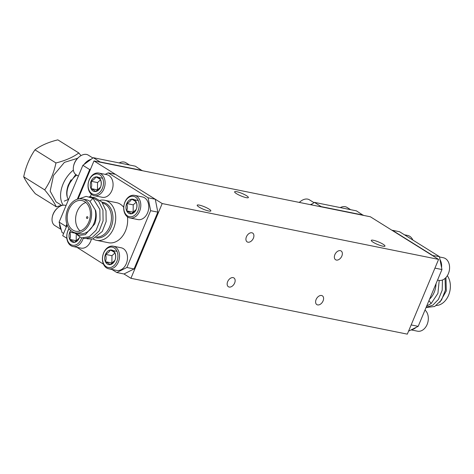 <?xml version="1.0" encoding="UTF-8"?>
<svg xmlns="http://www.w3.org/2000/svg" width="474" height="474" viewBox="0 0 474 474"><rect width="100%" height="100%" fill="white"/><g stroke="black" fill="none" stroke-linecap="round" stroke-linejoin="round"><path stroke-width="0.71" d="M253.394 238.191A5.19 3.425 122 0 0 252.66 233.084A5.19 3.425 122 0 0 246.433 236.781A5.19 3.425 122 0 0 247.161 241.888A5.19 3.425 122 0 0 253.394 238.191M234.636 283.037A5.19 3.425 122 0 0 233.901 277.936A5.19 3.425 122 0 0 227.668 281.633A5.19 3.425 122 0 0 228.403 286.74A5.19 3.425 122 0 0 234.636 283.037M323.078 300.907A5.19 3.425 122 0 0 322.344 295.806A5.19 3.425 122 0 0 316.117 299.503A5.19 3.425 122 0 0 316.845 304.604A5.19 3.425 122 0 0 323.078 300.907M341.843 256.055A5.19 3.425 122 0 0 341.108 250.953A5.19 3.425 122 0 0 334.875 254.651A5.19 3.425 122 0 0 335.61 259.758A5.19 3.425 122 0 0 341.843 256.055M383.099 244.24A7.412 1.339 -157.3 0 1 384.965 246.101A7.412 1.339 -157.3 0 1 380.426 245.526A7.412 1.339 -157.3 0 1 373.151 242.232A7.412 1.339 -157.3 0 1 371.284 240.377A7.412 1.339 -157.3 0 1 375.823 240.946A7.412 1.339 -157.3 0 1 383.099 244.24M208.993 209.07A7.412 1.339 -157.3 0 1 210.859 210.924A7.412 1.339 -157.3 0 1 206.32 210.349A7.412 1.339 -157.3 0 1 199.044 207.055A7.412 1.339 -157.3 0 1 197.178 205.201A7.412 1.339 -157.3 0 1 201.717 205.769A7.412 1.339 -157.3 0 1 208.993 209.07M246.498 195.685A7.46 1.345 -157.3 0 1 248.37 197.557A7.46 1.345 -157.3 0 1 243.802 196.983A7.46 1.345 -157.3 0 1 236.485 193.665A7.46 1.345 -157.3 0 1 234.606 191.798A7.46 1.345 -157.3 0 1 239.174 192.373A7.46 1.345 -157.3 0 1 246.498 195.685M130.925 278.303L407.314 334.14L438.586 259.391L162.191 203.547L130.925 278.303L124.004 273.978L116.823 272.526L126.872 267.49L150.637 210.681L148.089 197.777L108.208 172.862L105.234 174.355M66.852 238.274L62.704 235.685L67.172 225.008M78.044 199.027L93.976 160.935L370.372 216.778L438.586 259.391M93.976 160.935L162.191 203.547M445.957 277.509L446.295 290.953L439.848 302.264M429.568 299.141A17.301 12.614 -78.6 0 0 435.997 283.784M447.314 275.714A17.301 12.614 101.4 0 1 448.931 294.342A17.301 12.614 101.4 0 1 436.323 305.499M432.276 255.445L439.41 256.63L441.952 269.534L418.186 326.349L408.558 331.172M439.41 256.63L399.529 231.721L392.342 230.269L432.223 255.178M428.958 300.599L431.174 303.514L437.917 293.359L439.214 280.424M426.067 307.519L434.711 306.482L441.525 300.024L445.412 290.064L445.056 278.392M426.144 307.33L432.839 305.155L438.45 299.402L442.195 290.195L442.455 279.998M426.677 306.062L431.174 303.514M411.171 324.927L418.186 326.349M441.952 269.534L434.936 268.118M74.116 232.497L79.377 235.305L85.314 234.666L94.711 223.971C96.346 219.432 96.655 214.906 95.635 210.391L95.31 210.474A17.301 12.614 101.4 0 1 93.893 223.592A17.301 12.614 101.4 0 1 79.448 233.664L75.366 232.841A17.301 12.614 -78.6 0 0 89.817 222.768A17.301 12.614 -78.6 0 0 82.221 198.926A17.301 12.614 -78.6 0 0 67.776 208.998A17.301 12.614 -78.6 0 0 75.366 232.841M100.109 200.283A20.429 14.895 101.4 0 1 104.624 200.259A20.429 14.895 101.4 0 1 113.588 228.415A20.429 14.895 101.4 0 1 96.53 240.312A20.429 14.895 101.4 0 1 93.005 238.937M96.53 240.312L108.469 242.724A20.429 14.895 -78.6 0 0 125.527 230.826A20.429 14.895 -78.6 0 0 127.447 216.837M87.826 217.975A0.989 0.723 -78.6 0 0 86.57 217.187A0.989 0.723 -78.6 0 0 87.826 217.975M88.762 222.11A15.654 11.412 -78.6 0 0 81.895 200.543A15.654 11.412 -78.6 0 0 68.825 209.656A15.654 11.412 -78.6 0 0 75.698 231.229A15.654 11.412 -78.6 0 0 88.762 222.11M85.871 202.511A15.654 11.412 -78.6 0 0 77.226 211.351A15.654 11.412 -78.6 0 0 80.124 230.951M82.221 198.926L86.304 199.75A17.301 12.614 101.4 0 1 89.989 201.373L95.689 210.61M148.089 197.777L155.276 199.228L115.395 174.314L108.208 172.862M155.276 199.228L157.818 212.133L150.637 210.681M126.872 267.49L134.059 268.942L157.818 212.133M134.059 268.942L124.004 273.978M89.989 201.373L93.011 198.316L99.866 209.478L100.008 220.286L96.121 230.24L89.313 236.698L81.475 237.942L73.885 232.408M89.29 196.686L91.523 196.941L98.728 201.332L102.935 210.101L103.083 220.902L99.196 230.862L92.383 237.32L84.544 238.564L83.11 238.155M92.957 197.332L94.593 197.557L101.803 201.954L106.01 210.723L106.152 221.524L102.266 231.484L92.726 239.014L86.955 238.783M93.011 198.316L86.138 196.366L78.957 198.849M123.72 207.328A20.429 14.895 -78.6 0 0 116.563 202.671L104.624 200.259M76.877 247.286L103.504 264.208M111.87 269.439L116.823 272.526M91.34 194.204L90.279 196.746M363.28 215.344L356.389 210.847L314.381 202.357L321.2 206.623L363.214 215.107M311.062 204.792L314.381 202.357M76.699 175.09A17.301 11.423 122 0 0 68.671 185.494A17.301 11.423 122 0 0 67.178 196.212C66.425 192.882 66.769 189.256 68.215 185.334L75.775 174.497M71.064 179.782L68.22 185.216C66.176 191.152 66.194 195.892 68.286 199.441A17.301 11.423 122 0 0 68.469 199.761M142.164 170.67L135.274 166.173L93.265 157.688L100.085 161.948L142.099 170.439M90.653 168.874L89.699 169.579L82.879 165.319L93.265 157.688M63.635 233.463L61.993 232.438L59.114 222.128L65.933 226.388L66.875 224.143M77.292 199.24L89.699 169.579M65.933 226.388L66.2 227.336M68.286 199.441L64.268 201.118M59.114 222.128L82.879 165.319M350.659 209.692L346.998 207.399A11.536 7.614 122 0 0 340.267 207.588M313.972 202.659L309.404 199.803A11.536 7.614 122 0 0 307.673 199.121A11.536 7.614 122 0 0 300.528 201.379A11.536 7.614 122 0 0 299.343 202.428M310.363 204.649A11.536 7.614 -58 0 1 312.182 203.974M299.284 202.416A10.381 6.855 -58 0 1 300.072 201.74L300.528 201.379M412.848 240.04A11.536 8.408 -78.6 0 0 409.737 236.289A11.536 8.408 -78.6 0 0 407.64 235.448L404.476 234.814M411.112 329.892L417.493 331.184A11.536 8.408 -78.6 0 0 427.424 323.689A11.536 8.408 -78.6 0 0 425.012 310.043M416.054 327.416A11.536 8.408 101.4 0 1 411.628 329.637M440.002 259.628A11.536 8.408 101.4 0 1 441.561 267.532M437.532 280.104L438.758 280.353A11.536 8.408 -78.6 0 0 448.902 272.2A11.536 8.408 -78.6 0 0 445.418 258.579A11.536 8.408 -78.6 0 0 443.326 257.743L439.475 256.961M66.07 205.497A11.536 7.614 122 0 0 65.294 205.283A11.536 7.614 122 0 0 58.148 207.535A11.536 7.614 122 0 0 52.33 216.861A11.536 7.614 122 0 0 54.806 225.529L61.176 229.505M61.051 229.072A11.536 7.614 -58 0 1 59.588 223.835M52.33 216.861L52.454 216.286A10.381 6.855 -58 0 1 57.692 207.902L58.148 207.535M92.857 157.984L88.288 155.134A11.536 7.614 122 0 0 86.558 154.447A11.536 7.614 122 0 0 79.413 156.704A11.536 7.614 122 0 0 73.589 166.03A11.536 7.614 122 0 0 76.071 174.699L78.358 176.127M84.07 164.442A11.536 7.614 -58 0 1 91.067 159.3M73.589 166.03L73.713 165.456A10.381 6.855 -58 0 1 78.957 157.066L79.413 156.704M129.544 165.017L125.883 162.724A11.536 7.614 122 0 0 124.147 162.043A11.536 7.614 122 0 0 119.152 162.92M83.223 238.191A11.536 8.408 101.4 0 1 73.026 246.51L80.983 248.115A11.536 8.408 -78.6 0 0 91.334 239.234M69.133 228.669A10.381 7.566 -78.6 0 0 70.596 244.466A10.381 7.566 -78.6 0 0 81.587 237.966M73.026 246.51A11.536 8.408 101.4 0 1 70.928 245.668A11.536 8.408 101.4 0 1 69.032 228.533M70.709 230.423A7.43 5.415 -78.6 0 0 69.802 232.088A7.43 5.415 -78.6 0 0 69.725 239.406A7.43 5.415 -78.6 0 0 71.716 241.787A7.43 5.415 -78.6 0 0 74.459 242.362A7.43 5.415 -78.6 0 0 79.271 238.001A7.43 5.415 -78.6 0 0 79.519 237.332M74.282 232.995L69.802 232.088C70.644 234.683 70.62 237.124 69.725 239.406L74.459 242.362L79.271 238.001M76.261 235.228L76.201 240.715L76.675 241.011M76.201 240.715L69.725 239.406M94.285 195.679L102.248 197.285A11.536 8.408 -78.6 0 0 112.397 189.132A11.536 8.408 -78.6 0 0 108.907 175.516A11.536 8.408 -78.6 0 0 106.816 174.675L98.853 173.063A11.536 8.408 101.4 0 1 100.95 173.905A11.536 8.408 101.4 0 1 104.434 187.526A11.536 8.408 101.4 0 1 94.285 195.679A11.536 8.408 101.4 0 1 92.193 194.838A11.536 8.408 101.4 0 1 88.709 181.216A11.536 8.408 101.4 0 1 98.853 173.063M91.855 193.635A10.381 7.566 -78.6 0 0 102.408 188.344A10.381 7.566 -78.6 0 0 99.736 174.793A10.381 7.566 -78.6 0 0 89.183 180.084A10.381 7.566 -78.6 0 0 91.855 193.635M92.975 190.957A7.43 5.415 -78.6 0 0 95.718 191.532A7.43 5.415 -78.6 0 0 100.529 187.171A7.43 5.415 -78.6 0 0 100.607 179.853A7.43 5.415 -78.6 0 0 95.872 176.897A7.43 5.415 -78.6 0 0 91.061 181.258A7.43 5.415 -78.6 0 0 90.99 188.575A7.43 5.415 -78.6 0 0 92.975 190.957M94.024 190.192L95.718 191.532L100.529 187.171C101.424 184.931 101.454 182.49 100.607 179.853C99.895 179.042 98.319 178.058 95.872 176.897C95.156 178.514 93.55 179.966 91.061 181.258C91.909 183.853 91.885 186.294 90.99 188.575L94.024 190.192M100.571 179.818L97.543 182.567L97.466 189.884L97.94 190.181M102.348 178.206L95.872 176.897M97.543 182.567L91.061 181.258M97.466 189.884L90.99 188.575M108.706 268.799L116.669 270.405A11.536 8.408 -78.6 0 0 126.813 262.258A11.536 8.408 -78.6 0 0 123.329 248.637A11.536 8.408 -78.6 0 0 121.237 247.795L113.274 246.19A11.536 8.408 101.4 0 1 115.366 247.025A11.536 8.408 101.4 0 1 118.856 260.647A11.536 8.408 101.4 0 1 108.706 268.799A11.536 8.408 101.4 0 1 106.614 267.958A11.536 8.408 101.4 0 1 103.125 254.337A11.536 8.408 101.4 0 1 113.274 246.19M106.277 266.755A10.381 7.566 -78.6 0 0 116.829 261.464A10.381 7.566 -78.6 0 0 114.157 247.92A10.381 7.566 -78.6 0 0 103.605 253.205A10.381 7.566 -78.6 0 0 106.277 266.755M107.397 264.077A7.43 5.415 -78.6 0 0 110.14 264.652A7.43 5.415 -78.6 0 0 114.951 260.291A7.43 5.415 -78.6 0 0 115.028 252.974A7.43 5.415 -78.6 0 0 110.294 250.017A7.43 5.415 -78.6 0 0 105.483 254.378A7.43 5.415 -78.6 0 0 105.406 261.695A7.43 5.415 -78.6 0 0 107.397 264.077M108.439 263.313L110.14 264.652L114.951 260.291C115.846 258.052 115.869 255.61 115.028 252.974C114.317 252.162 112.741 251.179 110.294 250.017C109.571 251.635 107.971 253.086 105.483 254.378C106.33 256.973 106.3 259.414 105.406 261.695L108.439 263.313M114.992 252.938L111.959 255.687L111.888 263.005L112.356 263.301M116.77 251.327L110.294 250.017M111.959 255.687L105.483 254.378M111.888 263.005L105.406 261.695M129.971 217.969L137.928 219.575A11.536 8.408 -78.6 0 0 148.078 211.422A11.536 8.408 -78.6 0 0 144.594 197.806A11.536 8.408 -78.6 0 0 142.496 196.965L134.539 195.353A11.536 8.408 101.4 0 1 136.631 196.195A11.536 8.408 101.4 0 1 140.12 209.816A11.536 8.408 101.4 0 1 129.971 217.969A11.536 8.408 101.4 0 1 127.873 217.128A11.536 8.408 101.4 0 1 124.389 203.506A11.536 8.408 101.4 0 1 134.539 195.353M127.542 215.925A10.381 7.566 -78.6 0 0 138.094 210.634A10.381 7.566 -78.6 0 0 135.422 197.083A10.381 7.566 -78.6 0 0 124.869 202.374A10.381 7.566 -78.6 0 0 127.542 215.925M128.661 213.247A7.43 5.415 -78.6 0 0 131.405 213.821A7.43 5.415 -78.6 0 0 136.216 209.461A7.43 5.415 -78.6 0 0 136.293 202.143A7.43 5.415 -78.6 0 0 131.559 199.187A7.43 5.415 -78.6 0 0 126.748 203.547A7.43 5.415 -78.6 0 0 126.671 210.865A7.43 5.415 -78.6 0 0 128.661 213.247M129.704 212.482L131.405 213.821L136.216 209.461C137.11 207.221 137.134 204.78 136.293 202.143C135.582 201.332 134.006 200.348 131.559 199.187C130.836 200.804 129.236 202.256 126.748 203.547C127.589 206.143 127.565 208.584 126.671 210.865L129.704 212.482M136.257 202.108L133.224 204.857L133.147 212.174L133.621 212.471M138.035 200.496L131.559 199.187M133.224 204.857L126.748 203.547M133.147 212.174L126.671 210.865M73.381 170.089A24.743 16.335 122 0 0 63.22 205.224M77.612 158.286L64.405 162.381L53.497 175.439L50.173 191.135L56.039 201.865L61.875 205.515M61.608 205.349L56.305 206.83C54.125 202.268 50.256 196.615 44.692 189.884C50.108 181.957 53.858 172.98 55.956 162.949C65.187 160.692 72.818 157.362 78.832 152.972L80.989 155.632M78.832 152.972L57.846 139.86C48.609 142.117 40.983 145.447 34.963 149.837C29.536 157.789 25.786 166.765 23.7 176.772C25.874 181.335 29.749 186.987 35.313 193.718L56.305 206.83M34.963 149.837L55.956 162.949M23.7 176.772L44.692 189.884M102.023 202.214A18.071 13.171 101.4 0 1 111.082 227.271A18.071 13.171 101.4 0 1 95.801 237.752M96.957 237.036A17.301 12.614 -78.6 0 0 109.66 226.779A17.301 12.614 -78.6 0 0 102.698 203.085"/></g></svg>
